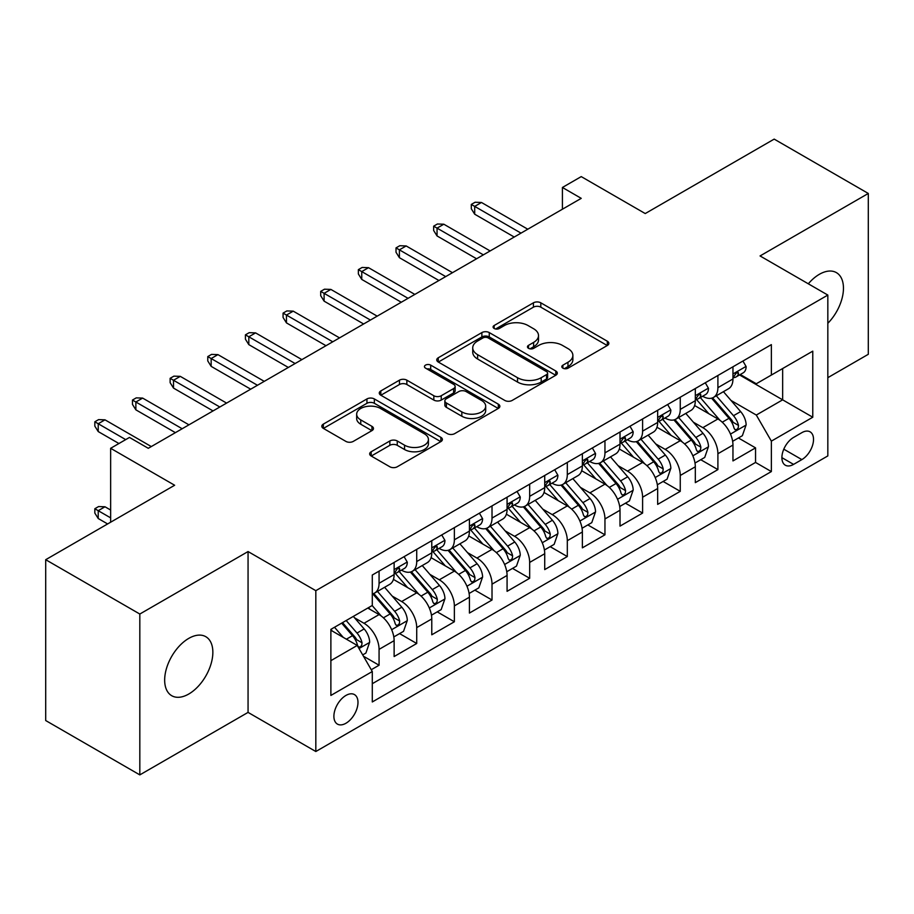 <?xml version="1.0" encoding="UTF-8"?>
<svg xmlns="http://www.w3.org/2000/svg" width="914" height="914" viewBox="0 0 914 914"><rect width="100%" height="100%" fill="white"/><g stroke="black" fill="none" stroke-linecap="round" stroke-linejoin="round"><path stroke-width="1.37" d="M562.898 368.159A3.656 2.114 0 0 0 568.074 368.159L607.33 345.492A5.221 3.016 0 0 0 608.861 343.367A5.221 3.016 0 0 0 607.33 341.23L540.814 302.82A5.221 3.016 0 0 0 533.422 302.82L494.166 325.498A3.656 2.114 0 0 0 493.092 326.983A3.656 2.114 0 0 0 494.166 328.48A3.656 2.114 0 0 0 499.33 328.48L504.414 325.544A16.726 9.654 0 0 1 528.063 325.544L533.605 328.743A16.726 9.654 0 0 1 538.506 335.575A16.726 9.654 0 0 1 533.605 342.396L528.532 345.332A3.656 2.114 0 0 0 527.458 346.829A3.656 2.114 0 0 0 528.532 348.325A3.656 2.114 0 0 0 533.707 348.325L538.78 345.389A16.726 9.654 0 0 1 562.43 345.389L567.971 348.588A16.726 9.654 0 0 1 572.872 355.42A16.726 9.654 0 0 1 567.971 362.241L562.898 365.177A3.656 2.114 0 0 0 561.824 366.674A3.656 2.114 0 0 0 562.898 368.159L562.898 365.177M188.764 694.023A34.069 19.674 120 0 0 211.02 663.998A34.069 19.674 120 0 0 205.799 636.692A34.069 19.674 120 0 0 188.764 638.383A34.069 19.674 120 0 0 166.497 668.408A34.069 19.674 120 0 0 171.729 695.714A34.069 19.674 120 0 0 188.764 694.023M827.833 323.293A34.069 19.674 120 0 0 836.39 272.623A34.069 19.674 120 0 0 819.355 274.314A34.069 19.674 120 0 0 808.307 283.797M345.938 723.26A17.035 9.837 120 0 0 357.066 708.247A17.035 9.837 120 0 0 354.461 694.594A17.035 9.837 120 0 0 345.938 695.44A17.035 9.837 120 0 0 334.81 710.452A17.035 9.837 120 0 0 337.426 724.105A17.035 9.837 120 0 0 345.938 723.26M371.198 451.745A5.221 3.016 0 0 0 369.667 453.881A5.221 3.016 0 0 0 371.198 456.006L389.855 466.78A5.221 3.016 0 0 0 397.247 466.78L440.856 441.611A5.221 3.016 0 0 0 442.387 439.474A5.221 3.016 0 0 0 440.856 437.338L374.34 398.938A5.221 3.016 0 0 0 366.948 398.938L323.339 424.119A5.221 3.016 0 0 0 321.808 426.244A5.221 3.016 0 0 0 323.339 428.38L345.88 441.393A5.221 3.016 0 0 0 353.272 441.393L371.941 430.62A5.221 3.016 0 0 0 373.472 428.483A5.221 3.016 0 0 0 371.941 426.358L360.756 419.903A13.984 8.066 0 0 1 356.666 414.191A13.984 8.066 0 0 1 365.292 406.741A13.984 8.066 0 0 1 380.532 408.489L424.325 433.773A13.984 8.066 0 0 1 428.415 439.474A13.984 8.066 0 0 1 419.789 446.935A13.984 8.066 0 0 1 404.548 445.187L397.247 440.971A5.221 3.016 0 0 0 389.855 440.971L371.198 451.745L371.198 456.006M827.833 377.665L868.3 354.301L868.3 193.46L774.181 139.111L645.238 213.556L581.235 176.608L562.418 187.473L581.235 198.349L148.285 448.306L129.468 437.44L110.64 448.306L110.64 522.202M139.819 614.037L139.819 774.889L248.06 712.394L248.06 551.553L139.819 614.037L45.7 559.699L174.643 485.254L110.64 448.306M248.06 551.553L315.821 590.673L827.833 295.073L827.833 455.915L315.821 751.514L315.821 590.673M868.3 193.46L760.06 255.943L827.833 295.073M504.791 400.435A5.221 3.016 0 0 0 512.171 400.435L555.781 375.254A5.221 3.016 0 0 0 557.312 373.129A5.221 3.016 0 0 0 555.781 370.993L489.264 332.582A5.221 3.016 0 0 0 481.872 332.582L438.274 357.762A5.221 3.016 0 0 0 436.743 359.899A5.221 3.016 0 0 0 438.274 362.024L504.791 400.435M426.987 368.959A3.656 2.114 0 0 1 430.7 369.473L430.7 365.12L498.324 404.171A5.221 3.016 0 0 1 499.855 406.296A5.221 3.016 0 0 1 498.324 408.432L454.715 433.613A5.221 3.016 0 0 1 447.323 433.613L380.807 395.202L380.807 390.941A5.221 3.016 0 0 0 379.276 393.077A5.221 3.016 0 0 0 380.807 395.202M380.807 390.941L399.464 380.167A5.221 3.016 0 0 1 406.856 380.167L433.83 395.739A5.221 3.016 0 0 0 441.222 395.739L453.607 388.587A5.221 3.016 0 0 0 455.138 386.462A5.221 3.016 0 0 0 453.607 384.326L425.524 368.113A3.656 2.114 0 0 1 424.45 366.617A3.656 2.114 0 0 1 426.712 364.663A3.656 2.114 0 0 1 430.7 365.12M139.819 774.889L45.7 720.54L45.7 559.699M371.255 669.734L379.07 665.232L363.441 656.206M354.563 617.818L364.012 623.279A21.296 12.293 60 0 1 379.07 649.363L394.128 640.668L394.128 656.538L416.715 643.49L399.589 633.608M392.209 596.088L401.657 601.538A21.296 12.293 60 0 1 416.715 627.621L431.774 618.927L431.774 634.796L454.361 621.76L437.235 611.866M429.854 574.346L439.303 579.807A21.296 12.293 60 0 1 454.361 605.891L469.419 597.196L469.419 613.066L492.018 600.018L474.88 590.136M467.5 552.616L476.948 558.066A21.296 12.293 60 0 1 492.018 584.149L507.076 575.454L507.076 591.324L529.663 578.288L512.526 568.394M505.145 530.874L514.605 536.335A21.296 12.293 60 0 1 529.663 562.418L544.721 553.724L544.721 569.593L567.308 556.546L550.182 546.663M542.802 509.144L552.25 514.605A21.296 12.293 60 0 1 567.308 540.688L582.367 531.994L582.367 547.852L604.954 534.816L587.828 524.922M580.447 487.402L589.896 492.863A21.296 12.293 60 0 1 604.954 518.946L620.012 510.252L620.012 526.121L642.599 513.074L625.473 503.191M618.093 465.672L627.541 471.133A21.296 12.293 60 0 1 642.599 497.216L657.657 488.522L657.657 504.379L680.256 491.344L663.118 481.45M655.738 443.93L665.186 449.391A21.296 12.293 60 0 1 680.256 475.474L695.314 466.78L695.314 482.649L717.901 469.602L717.901 453.744A21.296 12.293 -120 0 0 702.843 427.661L693.383 422.199M700.764 459.719L717.901 469.602M394.128 640.668A21.296 12.293 -120 0 0 379.07 614.585L367.771 608.061M431.774 618.927A21.296 12.293 -120 0 0 416.715 592.843L393.431 579.407M469.419 597.196A21.296 12.293 -120 0 0 454.361 571.113L431.077 557.666M507.076 575.454A21.296 12.293 -120 0 0 492.018 549.371L468.733 535.935M544.721 553.724A21.296 12.293 -120 0 0 529.663 527.641L506.379 514.194M582.367 531.994A21.296 12.293 -120 0 0 567.308 505.91L544.024 492.463M620.012 510.252A21.296 12.293 -120 0 0 604.954 484.169L581.67 470.733M657.657 488.522A21.296 12.293 -120 0 0 642.599 462.438L619.315 448.991M695.314 466.78A21.296 12.293 -120 0 0 680.256 440.697L656.972 427.261M801.852 432.653L793.569 437.44A16.509 9.528 120 0 0 782.784 451.984A16.509 9.528 120 0 0 785.32 465.203A16.509 9.528 120 0 0 793.569 464.392L801.852 459.605A16.509 9.528 120 0 0 812.637 445.061A16.509 9.528 120 0 0 810.101 431.842A16.509 9.528 120 0 0 801.852 432.653M330.879 660.662L357.237 645.444L372.295 671.527L372.295 701.963L771.359 471.567L771.359 441.131L756.301 415.047L731.029 400.469M372.295 671.527L330.879 695.44L330.879 629.358L372.295 605.456L372.295 575.02L771.359 344.624L771.359 375.06L812.774 351.147L812.774 417.23L771.359 441.131M401.463 570.13L401.657 570.245A21.296 12.293 60 0 0 412.305 571.296L427.364 562.601A21.296 12.293 -120 0 0 431.774 552.856L431.774 540.677M439.108 548.389L439.303 548.503A21.296 12.293 60 0 0 449.951 549.565L465.009 540.871A21.296 12.293 -120 0 0 469.419 531.114L469.419 518.946M476.754 526.658L476.948 526.772A21.296 12.293 60 0 0 487.596 527.824L502.666 519.129A21.296 12.293 -120 0 0 507.076 509.384L507.076 497.205M514.399 504.916L514.605 505.031A21.296 12.293 60 0 0 525.253 506.093L540.311 497.399A21.296 12.293 -120 0 0 544.721 487.642L544.721 475.474M552.056 483.186L552.25 483.3A21.296 12.293 60 0 0 562.898 484.351L577.956 475.657A21.296 12.293 -120 0 0 582.367 465.912L582.367 453.744M589.701 461.456L589.896 461.559A21.296 12.293 60 0 0 600.544 462.621L615.602 453.927A21.296 12.293 -120 0 0 620.012 444.181L620.012 432.002M627.347 439.714L627.541 439.828A21.296 12.293 60 0 0 638.189 440.879L653.247 432.185A21.296 12.293 -120 0 0 657.657 422.439L657.657 410.272M664.992 417.984L665.186 418.098A21.296 12.293 60 0 0 675.834 419.149L690.904 410.455A21.296 12.293 -120 0 0 695.314 400.709L695.314 388.53M372.295 683.706L755.547 462.438L755.547 447.871L732.959 460.919L732.959 445.049A21.296 12.293 -120 0 0 717.901 418.966L694.617 405.519M702.638 396.242L702.843 396.356A21.296 12.293 -120 0 0 713.491 397.407A21.296 12.293 -120 0 0 717.901 387.662L717.901 375.494M713.491 397.407L728.549 388.713A21.296 12.293 -120 0 0 732.959 378.967L732.959 366.8M379.07 571.113L379.07 583.281A21.296 12.293 60 0 1 374.66 593.037A21.296 12.293 60 0 1 372.295 593.894M374.66 593.037L389.718 584.343A21.296 12.293 -120 0 0 394.128 574.586L394.128 562.418M416.715 549.371L416.715 561.55A21.296 12.293 60 0 1 412.305 571.296M454.361 527.641L454.361 539.808A21.296 12.293 60 0 1 449.951 549.565M492.018 505.899L492.018 518.078A21.296 12.293 60 0 1 487.596 527.824M529.663 484.169L529.663 496.336A21.296 12.293 60 0 1 525.253 506.093M567.308 462.438L567.308 474.606A21.296 12.293 60 0 1 562.898 484.351M604.954 440.697L604.954 452.864A21.296 12.293 60 0 1 600.544 462.621M642.599 418.966L642.599 431.134A21.296 12.293 60 0 1 638.189 440.879M680.256 397.224L680.256 409.403A21.296 12.293 60 0 1 675.834 419.149M680.256 475.474L680.256 491.344M642.599 497.216L642.599 513.074M604.954 518.946L604.954 534.816M567.308 540.688L567.308 556.546M529.663 562.418L529.663 578.288M492.018 584.149L492.018 600.018M454.361 605.891L454.361 621.76M416.715 627.621L416.715 643.49M379.07 649.363L379.07 665.232M357.237 645.444L330.879 630.237M756.301 415.047L782.647 399.841L782.647 368.536L812.774 351.147M739.54 374.946L812.774 417.23M740.294 374.512L756.301 383.754L771.359 375.06M248.06 712.394L315.821 751.514M562.418 187.473L562.418 209.215M738.421 437.977L755.547 447.871M755.547 462.438L771.359 471.567M564.361 368.685L567.971 366.594A16.726 9.654 0 0 0 572.872 359.762L572.872 355.42M538.506 335.575L538.506 339.917A16.726 9.654 0 0 1 533.605 346.749L529.994 348.84M607.262 345.538L540.814 307.173A5.221 3.016 0 0 0 533.422 307.173L495.628 328.994M555.712 375.3L489.264 336.935A5.221 3.016 0 0 0 481.872 336.935L438.343 362.07M546.549 374.614A3.656 2.114 0 0 0 547.612 373.129A3.656 2.114 0 0 0 546.549 371.632L488.156 337.917A3.656 2.114 0 0 0 482.98 337.917L477.622 341.013A16.726 9.654 0 0 0 472.732 347.846A16.726 9.654 0 0 0 477.622 354.666L517.53 377.711A16.726 9.654 0 0 0 541.191 377.711L546.549 374.614L546.549 378.967A3.656 2.114 0 0 0 547.612 377.471L547.612 373.129M472.732 347.846L472.732 352.187A16.726 9.654 0 0 0 477.622 359.019L477.622 354.666M546.549 378.967L541.191 382.063A16.726 9.654 0 0 1 517.53 382.063L477.622 359.019M380.875 395.248L399.464 384.508L399.464 380.167M455.138 386.462L455.138 390.804A5.221 3.016 0 0 1 453.607 392.94L441.222 400.081A5.221 3.016 0 0 1 433.83 400.081L406.856 384.508A5.221 3.016 0 0 0 399.464 384.508M430.7 369.473L498.244 408.478M461.833 411.906A13.984 8.066 0 0 0 477.062 413.654A13.984 8.066 0 0 0 485.688 406.193A13.984 8.066 0 0 0 481.598 400.481L466.174 391.58A5.221 3.016 0 0 0 458.782 391.58L446.398 398.721A5.221 3.016 0 0 0 444.867 400.858A5.221 3.016 0 0 0 446.398 402.994L461.833 411.906L461.833 416.247A13.984 8.066 0 0 0 477.062 417.995A13.984 8.066 0 0 0 485.688 410.535L485.688 406.193M444.867 400.858L444.867 405.21A5.221 3.016 0 0 0 446.398 407.336L446.398 402.994M461.833 416.247L446.398 407.336M428.415 439.474L428.415 443.827A13.984 8.066 0 0 1 419.789 451.276A13.984 8.066 0 0 1 404.548 449.528L397.247 445.312A5.221 3.016 0 0 0 389.855 445.312L371.267 456.052M356.666 414.191L356.666 418.543A13.984 8.066 0 0 0 360.756 424.245L360.756 419.903M371.872 430.665L360.756 424.245M440.788 441.645L374.34 403.291A5.221 3.016 0 0 0 366.948 403.291L323.407 428.426M732.64 441.313L742.374 435.704L746.132 424.827A14.11 8.146 -120 0 0 740.637 411.586L723.431 391.672M719.992 420.337L700.33 397.579M708.807 413.711L697.393 400.503A33.807 19.514 -120 0 0 696.342 399.327M711.572 398.173L728.972 418.326A14.11 8.146 60 0 1 733.999 428.038L735.027 429.717L736.935 429.443L738.204 427.889L738.512 425.433A14.11 8.146 -120 0 0 733.485 415.71L716.279 395.796M712.589 397.853L731.291 419.492A7.186 4.147 60 0 1 733.097 422.302L738.512 425.433M742.933 361.041L746.132 366.583A14.11 8.146 60 0 1 743.208 372.821L736.056 376.945A14.11 8.146 -120 0 0 738.512 373.7L738.215 372.444L736.456 372.798L733.999 376.305A14.11 8.146 60 0 1 732.959 378.316M733.428 377.608L733.485 377.608A14.11 8.146 -120 0 0 736.056 376.945M521.003 233.127L474.697 206.393L474.697 214.207L471.304 208.78L471.304 204.428L474.697 206.393L481.472 202.474L527.778 229.208M474.697 214.207L514.228 237.034M471.304 204.428L475.074 202.257L481.472 202.474M694.994 463.055L704.717 457.434L708.487 446.569A14.11 8.146 -120 0 0 702.992 433.316L685.786 413.402M682.347 442.079L662.684 419.309M671.15 435.452L659.748 422.234A33.807 19.514 -120 0 0 658.697 421.057M673.926 419.914L691.315 440.057A14.11 8.146 60 0 1 696.354 449.779L697.371 451.447L699.279 451.185L700.558 449.631L700.867 447.163A14.11 8.146 -120 0 0 695.84 437.452L678.634 417.538M674.943 419.583L693.635 441.233A7.186 4.147 60 0 1 695.451 444.044L700.867 447.163M657.349 484.786L667.071 479.176L670.842 468.299A14.11 8.146 -120 0 0 665.346 455.058L648.14 435.144M644.69 463.809L625.039 441.051M633.505 457.183L622.103 443.976A33.807 19.514 -120 0 0 621.052 442.799M636.27 441.645L653.67 461.787A14.11 8.146 60 0 1 658.697 471.51L659.725 473.189L661.633 472.915L662.913 471.361L663.221 468.905A14.11 8.146 -120 0 0 658.194 459.182L640.988 439.268M637.298 441.325L655.989 462.964A7.186 4.147 60 0 1 657.806 465.774L663.221 468.905M619.692 506.527L629.426 500.906L633.185 490.041A14.11 8.146 -120 0 0 627.69 476.788L610.495 456.874M607.045 485.551L587.382 462.781M595.859 478.913L584.446 465.706A33.807 19.514 -120 0 0 583.406 464.529M598.624 463.387L616.025 483.529A14.11 8.146 60 0 1 621.052 493.252L622.08 494.92L623.988 494.657L625.267 493.103L625.576 490.635A14.11 8.146 -120 0 0 620.537 480.924L603.343 461.01M599.653 463.055L618.344 484.706A7.186 4.147 60 0 1 620.16 487.516L625.576 490.635M582.047 528.258L591.781 522.637L595.54 511.771A14.11 8.146 -120 0 0 590.044 498.53L572.85 478.616M569.399 507.281L549.737 484.523M558.214 500.655L546.801 487.448A33.807 19.514 -120 0 0 545.749 486.271M560.979 485.117L578.379 505.259A14.11 8.146 60 0 1 583.406 514.982L584.434 516.661L586.342 516.387L587.611 514.833L587.919 512.377A14.11 8.146 -120 0 0 582.892 502.654L565.697 482.741M561.996 484.786L580.698 506.436A7.186 4.147 60 0 1 582.504 509.247L587.919 512.377M705.288 382.772L708.487 388.313A14.11 8.146 60 0 1 705.562 394.551L698.41 398.687A14.11 8.146 -120 0 0 700.867 395.431L700.57 394.185L698.81 394.54L696.354 398.047A14.11 8.146 60 0 1 695.314 400.058M695.783 399.349L695.84 399.349A14.11 8.146 -120 0 0 698.41 398.687M483.357 254.857L437.052 228.123L437.052 235.949L433.659 230.511L433.659 226.169L437.052 228.123L443.827 224.216L490.133 250.95M437.052 235.949L476.571 258.765M433.659 226.169L437.418 223.999L443.827 224.216M667.643 404.502L670.842 410.055A14.11 8.146 60 0 1 667.917 416.293L660.765 420.417A14.11 8.146 -120 0 0 663.221 417.172L662.924 415.916L661.165 416.27L658.697 419.777A14.11 8.146 60 0 1 657.657 421.788M658.137 421.08L658.194 421.08A14.11 8.146 -120 0 0 660.765 420.417M445.701 276.588L399.395 249.853L399.395 257.679L396.013 252.253L396.013 247.9L399.395 249.853L406.17 245.946L452.487 272.68M399.395 257.679L438.926 280.507M396.013 247.9L399.772 245.729L406.17 245.946M629.986 426.244L633.185 431.785A14.11 8.146 60 0 1 630.272 438.023L623.12 442.159A14.11 8.146 -120 0 0 625.576 438.903L625.279 437.657L623.508 438.012L621.052 441.519A14.11 8.146 60 0 1 620.012 443.519M620.48 442.822L620.537 442.822A14.11 8.146 -120 0 0 623.12 442.159M408.055 298.33L361.75 271.595L361.75 279.421L358.368 273.983L358.368 269.641L361.75 271.595L368.525 267.676L414.83 294.411M361.75 279.421L401.28 302.237M358.368 269.641L362.127 267.459L368.525 267.676M592.341 447.974L595.54 453.515A14.11 8.146 60 0 1 592.626 459.765L585.463 463.889A14.11 8.146 -120 0 0 587.919 460.645L587.622 459.388L585.863 459.742L583.406 463.249A14.11 8.146 60 0 1 582.367 465.26M582.835 464.552L582.892 464.552A14.11 8.146 -120 0 0 585.463 463.889M370.41 320.06L324.104 293.325L324.104 301.152L320.711 295.725L320.711 291.372L324.104 293.325L330.879 289.418L377.185 316.153M324.104 301.152L363.635 323.979M320.711 291.372L324.481 289.201L330.879 289.418M544.401 550L554.135 544.378L557.894 533.513A14.11 8.146 -120 0 0 552.399 520.26L535.204 500.346M531.754 529.023L512.091 506.253M520.569 522.385L509.155 509.178A33.807 19.514 -120 0 0 508.104 508.001M523.334 506.859L540.734 527.001A14.11 8.146 60 0 1 545.761 536.724L546.789 538.392L548.697 538.118L549.965 536.575L550.274 534.107A14.11 8.146 -120 0 0 545.247 524.396L528.041 504.471M524.35 506.527L543.053 528.166A7.186 4.147 60 0 1 544.858 530.988L550.274 534.107M554.695 469.716L557.894 475.257A14.11 8.146 60 0 1 554.969 481.495L547.817 485.631A14.11 8.146 -120 0 0 550.274 482.375L549.977 481.13L548.217 481.484L545.761 484.991A14.11 8.146 60 0 1 544.721 486.991M545.19 486.294L545.247 486.294A14.11 8.146 -120 0 0 547.817 485.631M332.765 341.802L286.459 315.067L286.459 322.893L283.066 317.455L283.066 313.114L286.459 315.067L293.234 311.148L339.54 337.883M286.459 322.893L325.99 345.709M283.066 313.114L286.836 310.931L293.234 311.148M506.756 571.73L516.479 566.109L520.249 555.244A14.11 8.146 -120 0 0 514.753 542.002L497.547 522.077M494.108 550.754L474.446 527.995M482.912 544.127L471.51 530.92A33.807 19.514 -120 0 0 470.459 529.743M485.688 528.589L503.077 548.731A14.11 8.146 60 0 1 508.115 558.454L509.144 560.122L511.04 559.859L512.32 558.305L512.628 555.849A14.11 8.146 -120 0 0 507.601 546.126L490.395 526.213M486.705 528.258L505.396 549.908A7.186 4.147 60 0 1 507.213 552.719L512.628 555.849M517.05 491.446L520.249 496.988A14.11 8.146 60 0 1 517.324 503.237L510.172 507.361A14.11 8.146 -120 0 0 512.628 504.117L512.331 502.86L510.572 503.214L508.115 506.722A14.11 8.146 60 0 1 507.076 508.732M507.544 508.024L507.601 508.024A14.11 8.146 -120 0 0 510.172 507.361M295.119 363.532L248.814 336.798L248.814 344.624L245.42 339.197L245.42 334.844L248.814 336.798L255.589 332.89L301.894 359.625M248.814 344.624L288.333 367.451M245.42 334.844L249.191 332.673L255.589 332.89M469.111 593.46L478.833 587.851L482.603 576.985A14.11 8.146 -120 0 0 477.108 563.732L459.902 543.819M456.452 572.484L436.801 549.725M445.267 565.857L433.864 552.65A33.807 19.514 -120 0 0 432.813 551.473M448.031 550.331L465.432 570.473A14.11 8.146 60 0 1 470.459 580.196L471.487 581.864L473.395 581.59L474.674 580.047L474.983 577.579A14.11 8.146 -120 0 0 469.956 567.868L452.75 547.943M449.06 550L467.751 571.638A7.186 4.147 60 0 1 469.568 574.449L474.983 577.579M479.404 513.188L482.603 518.729A14.11 8.146 60 0 1 479.679 524.967L472.527 529.103A14.11 8.146 -120 0 0 474.983 525.847L474.686 524.602L472.926 524.944L470.459 528.463A14.11 8.146 60 0 1 469.419 530.463M469.899 529.766L469.956 529.766A14.11 8.146 -120 0 0 472.527 529.103M257.462 385.274L211.157 358.539L211.157 366.365L207.775 360.927L207.775 356.586L211.157 358.539L217.943 354.621L264.249 381.355M211.157 366.365L250.687 389.181M207.775 356.586L211.534 354.404L217.943 354.621M431.465 615.202L441.188 609.581L444.947 598.716A14.11 8.146 -120 0 0 439.463 585.463L422.257 565.549M418.806 594.226L399.155 571.467M407.621 587.599L396.208 574.392A33.807 19.514 -120 0 0 395.168 573.204M410.386 572.061L427.786 592.203A14.11 8.146 60 0 1 432.813 601.926L433.842 603.594L435.75 603.331L437.029 601.778L437.338 599.321A14.11 8.146 -120 0 0 432.299 589.599L415.105 569.685M411.414 571.73L430.106 593.38A7.186 4.147 60 0 1 431.922 596.191L437.338 599.321M441.748 534.918L444.947 540.46A14.11 8.146 60 0 1 442.033 546.709L434.881 550.834A14.11 8.146 -120 0 0 437.338 547.589L437.041 546.332L435.27 546.686L432.813 550.194A14.11 8.146 60 0 1 431.774 552.205M432.242 551.496L432.299 551.496A14.11 8.146 -120 0 0 434.881 550.834M219.817 407.004L173.511 380.27L173.511 388.096L170.13 382.669L170.13 378.316L173.511 380.27L180.287 376.362L226.592 403.097M173.511 388.096L213.042 410.923M170.13 378.316L173.888 376.145L180.287 376.362M393.808 636.932L403.542 631.323L407.301 620.446A14.11 8.146 -120 0 0 401.806 607.204L384.611 587.291M381.161 615.956L372.158 605.536M369.976 609.33L368.513 607.639M372.741 593.803L390.141 613.945A14.11 8.146 60 0 1 395.168 623.656L396.196 625.336L398.104 625.062L399.372 623.519L399.692 621.052A14.11 8.146 -120 0 0 394.654 611.329L377.459 591.415M373.769 593.472L392.46 615.111A7.186 4.147 60 0 1 394.265 617.921L399.692 621.052M404.102 556.66L407.301 562.201A14.11 8.146 60 0 1 404.388 568.439L397.224 572.575A14.11 8.146 -120 0 0 399.692 569.319L399.395 568.074L397.624 568.417L395.168 571.936A14.11 8.146 60 0 1 394.128 573.935M394.597 573.238L394.654 573.238A14.11 8.146 -120 0 0 397.224 572.575M182.172 428.746L135.866 402.011L135.866 409.838L132.473 404.399L132.473 400.046L135.866 402.011L142.641 398.093L188.947 424.827M135.866 409.838L175.397 432.653M132.473 400.046L136.243 397.876L142.641 398.093M362.698 654.904L365.897 653.053L369.656 642.188A14.11 8.146 -120 0 0 364.16 628.935L353.33 616.402M343.218 637.355L334.513 627.267M332.33 631.071L330.879 629.392M341.665 623.142L352.496 635.676A14.11 8.146 60 0 1 357.523 645.398L358.551 647.066L360.459 646.804L361.727 645.25L362.035 642.793A14.11 8.146 -120 0 0 357.008 633.071L346.178 620.526M342.533 622.64L354.815 636.852A7.186 4.147 60 0 1 356.62 639.663L362.035 642.793M98.221 518.512L94.828 513.074L94.828 508.732L98.598 506.562L104.996 506.779L98.221 510.686L98.221 518.512L107.624 523.951M94.828 508.732L110.64 517.861M104.996 506.779L110.64 510.035M125.698 439.611L98.221 423.742L98.221 431.568L94.828 426.13L94.828 421.788L98.221 423.742L104.996 419.834L151.301 446.569M98.221 431.568L118.923 443.519M94.828 421.788L98.598 419.617L104.996 419.834M364.012 623.279L379.07 614.585M401.657 601.538L416.715 592.843M439.303 579.807L454.361 571.113M476.948 558.066L492.018 549.371M514.605 536.335L529.663 527.641M552.25 514.605L567.308 505.91M589.896 492.863L604.954 484.169M627.541 471.133L642.599 462.438M665.186 449.391L680.256 440.697M702.843 427.661L717.901 418.966M717.901 387.662L732.959 378.967M379.07 583.281L394.128 574.586M416.715 561.55L431.774 552.856M454.361 539.808L469.419 531.114M492.018 518.078L507.076 509.384M529.663 496.336L544.721 487.642M567.308 474.606L582.367 465.912M604.954 452.864L620.012 444.181M642.599 431.134L657.657 422.439M680.256 409.403L695.314 400.709M717.901 453.744L732.959 445.049M783.801 449.185L801.852 459.605M781.904 457.651L793.569 464.392M567.971 366.594L567.971 362.241M528.532 348.325L528.532 345.332M533.605 346.749L533.605 342.396M494.166 328.48L494.166 325.498M533.422 307.173L533.422 302.82M540.814 307.173L540.814 302.82M607.33 345.492L607.33 341.23M438.274 362.024L438.274 357.762M481.872 336.935L481.872 332.582M489.264 336.935L489.264 332.582M555.781 375.254L555.781 370.993M517.53 382.063L517.53 377.711M541.191 382.063L541.191 377.711M406.856 384.508L406.856 380.167M433.83 400.081L433.83 395.739M441.222 400.081L441.222 395.739M453.607 392.94L453.607 388.587M498.324 408.432L498.324 404.171M389.855 445.312L389.855 440.971M397.247 445.312L397.247 440.971M404.548 449.528L404.548 445.187M371.941 430.62L371.941 426.358M323.339 428.38L323.339 424.119M366.948 403.291L366.948 398.938M374.34 403.291L374.34 398.938M440.856 441.611L440.856 437.338M730.492 434.081L746.041 425.101M733.485 415.71L740.637 411.586M722.243 422.211L728.972 418.326M746.041 366.411L732.959 373.975M736.695 372.649L738.512 373.7M692.846 455.812L708.396 446.843M695.84 437.452L702.992 433.316M684.586 443.941L691.315 440.057M655.189 477.554L670.739 468.574M658.194 459.182L665.346 455.058M646.941 465.683L653.67 461.787M617.544 499.284L633.094 490.315M620.537 480.924L627.69 476.788M609.295 487.413L616.025 483.529M579.899 521.026L595.448 512.046M582.892 502.654L590.044 498.53M571.65 509.144L578.379 505.259M708.396 388.153L695.314 395.705M699.05 394.38L700.867 395.431M670.739 409.883L657.657 417.435M661.393 416.121L663.221 417.172M633.094 431.625L620.012 439.177M623.748 437.852L625.576 438.903M595.448 453.355L582.367 460.907M586.103 459.593L587.919 460.645M542.253 542.756L557.803 533.776M545.247 524.396L552.399 520.26M534.005 530.885L540.734 527.001M557.803 475.097L544.721 482.649M548.457 481.324L550.274 482.375M504.608 564.498L520.157 555.518M507.601 546.126L514.753 542.002M496.348 552.616L503.077 548.731M520.157 496.828L507.076 504.379M510.812 503.066L512.628 504.117M466.951 586.228L482.501 577.248M469.956 567.868L477.108 563.732M458.702 574.358L465.432 570.473M482.501 518.569L469.419 526.121M473.155 524.796L474.983 525.847M429.306 607.97L444.855 598.99M432.299 589.599L439.463 585.463M421.057 596.088L427.786 592.203M444.855 540.3L431.774 547.852M435.51 546.538L437.338 547.589M391.66 629.7L407.21 620.72M394.654 611.329L401.806 607.204M383.412 617.83L390.141 613.945M407.21 562.041L394.128 569.593M397.864 568.268L399.692 569.319M359.019 648.54L369.564 642.462M357.008 633.071L364.16 628.935M346.406 639.194L352.496 635.676"/></g></svg>
